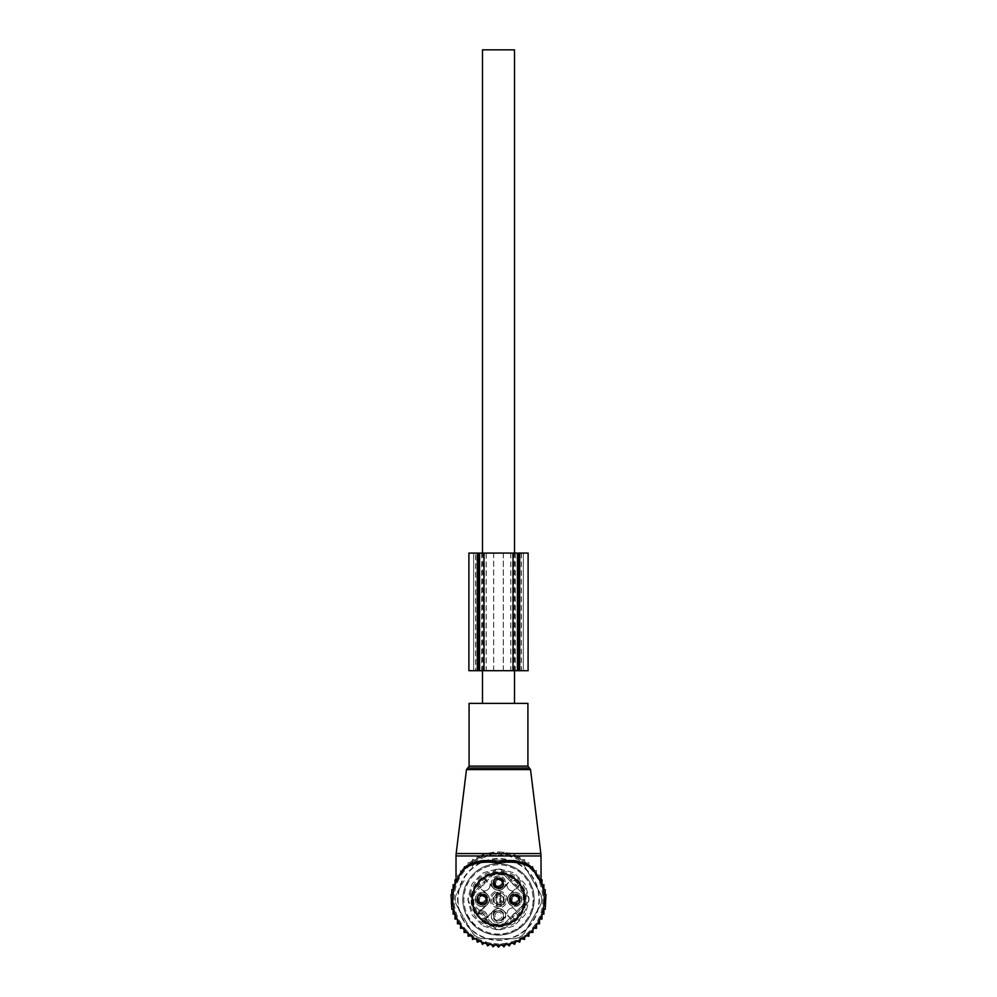 <?xml version="1.0" encoding="UTF-8"?>
<svg xmlns="http://www.w3.org/2000/svg" width="997" height="997" viewBox="0 0 997 997"><rect width="100%" height="100%" fill="white"/><g stroke="black" fill="none" stroke-linecap="round" stroke-linejoin="round"><path stroke-width="0.75" stroke-dasharray="4.99 3.74" d="M527.912 703.384L469.089 703.384M458.009 899.444A40.491 40.491 0 0 0 498.5 939.934A40.491 40.491 0 0 0 538.991 899.444A40.491 40.491 0 0 0 498.5 858.953A40.491 40.491 0 0 0 458.009 899.444M452.75 899.444A45.75 45.75 0 0 0 498.5 945.193A45.75 45.75 0 0 0 544.25 899.444A45.75 45.75 0 0 0 498.5 853.694A45.75 45.75 0 0 0 452.75 899.444M532.847 868.063L517.231 855.949L510.152 853.557C502.388 851.45 494.612 851.45 486.848 853.557L479.769 855.949L456.015 855.949M461.225 871.964C456.302 879.69 454.345 886.532 457.81 877.896C461.125 869.646 468.44 862.33 479.769 855.949L479.707 857.732C468.341 863.851 461 870.867 457.685 878.781L464.041 869.359M541.109 882.806L539.875 879.391M532.971 869.372L517.293 857.732L510.19 855.214C502.401 853.195 494.599 853.195 486.81 855.214L479.707 857.732M540.087 880.388L541.084 882.731M486.81 855.214L486.848 853.557L456.165 853.557M510.19 855.214L510.152 853.557L540.835 853.557M517.293 857.732L517.231 855.949L540.985 855.949M482.486 670.707L482.486 553.073M482.486 703.384L514.514 703.384L482.486 703.384M514.514 670.707L514.514 553.073M514.514 49.85L482.486 49.85M464.066 929.565L464.066 932.457L467.942 932.32L468.092 936.195L471.93 935.61L472.516 939.448L476.267 938.426L477.289 942.177L480.89 940.732L482.336 944.333L485.751 942.477L487.608 945.891L490.786 943.661L493.017 946.838L495.92 944.246L498.5 947.15L501.08 944.246L503.983 946.838L506.214 943.661L509.392 945.891L511.249 942.477L514.664 944.333L516.11 940.732L519.711 942.177L520.733 938.426L524.484 939.448L525.07 935.61L528.909 936.195L529.058 932.32L532.934 932.457L532.934 928.282L536.498 928.282L536.498 923.795L539.527 923.795L539.527 919.695M462.994 928.282L460.502 928.282L460.502 923.795L457.473 923.795L457.473 919.072L455.018 919.072L455.018 914.187L453.124 914.187L453.124 909.276L451.815 909.276L451.815 904.341L451.043 904.341L451.815 889.611L453.124 889.611L453.124 884.7L455.018 884.7L455.018 879.815L457.473 879.815L457.473 875.079L457.473 879.815L455.018 879.815M459.505 878.133A44.441 44.441 0 0 0 477.189 938.439A44.441 44.441 0 0 0 537.495 920.742A44.441 44.441 0 0 0 519.811 860.448A44.441 44.441 0 0 0 459.505 878.133M467.992 933.528L467.942 932.32L466.733 932.369M537.221 923.795L536.498 924.917M534.006 928.282L532.934 928.282L532.934 929.565M530.267 932.369L529.058 932.32L529.008 933.528M526.266 935.797L525.07 935.61L524.883 936.806M521.905 938.75L520.733 938.426L520.422 939.598M517.231 941.18L516.11 940.732L515.661 941.853M512.308 943.05L511.249 942.477L510.663 943.536M507.211 944.358L506.214 943.661L505.516 944.645M501.99 945.056L501.08 944.246L500.282 945.156M496.718 945.156L495.92 944.246L495.011 945.056M491.484 944.645L490.786 943.661L489.789 944.358M486.337 943.536L485.751 942.477L484.692 943.05M481.339 941.853L480.89 940.732L479.769 941.18M476.578 939.598L476.267 938.426L475.095 938.75M472.117 936.806L471.93 935.61L470.734 935.797M460.502 924.917L459.779 923.795M457.473 919.695L457.174 919.072M539.527 879.192L541.982 879.815L541.982 884.7L543.876 884.7L543.876 889.611L545.185 889.611L545.185 894.533L545.957 894.533L545.185 909.276L543.876 909.276L543.876 914.187L541.982 914.187L541.982 919.072L539.826 919.072M534.006 870.593L536.498 870.593L536.498 875.079L539.527 875.079L539.527 879.815L539.527 875.079L536.498 875.079L536.498 873.97M532.934 870.593L532.934 866.418L529.058 866.567L528.909 862.679L525.07 863.265L524.484 859.426L520.733 860.461L519.711 856.71L516.11 858.155L514.664 854.554L511.249 856.411L509.392 852.996L506.214 855.227L503.983 852.049L501.08 854.628L498.5 851.737L495.92 854.628L493.017 852.049L490.786 855.227L487.608 852.996L485.751 856.411L482.336 854.554L480.89 858.155L477.289 856.71L476.267 860.461L472.516 859.426L471.93 863.265L468.092 862.679L467.942 866.567L464.066 866.418L464.066 870.593L460.502 870.593L460.502 875.079L457.473 875.079L460.502 875.079L460.502 870.593L464.066 870.593L464.066 866.418L467.942 866.567L468.092 862.679L471.93 863.265L472.516 859.426L476.267 860.461L477.289 856.71L480.89 858.155L482.336 854.554L485.751 856.411L487.608 852.996L490.786 855.227L493.017 852.049L495.92 854.628L498.5 851.737L501.08 854.628L503.983 852.049L506.214 855.227L509.392 852.996L511.249 856.411L514.664 854.554L516.11 858.155L519.711 856.71L520.733 860.461L524.484 859.426L525.07 863.265L528.909 862.679L529.058 866.567L532.934 866.418L532.934 870.593L536.498 870.593L536.498 875.079M464.079 880.638L457 892.901A13.073 13.073 0 0 0 457 905.974L472.092 932.12L457 905.974C454.669 901.624 454.669 897.263 457 892.901L464.079 880.638M483.408 860.224C478.473 860.399 474.697 862.579 472.092 866.767A13.073 13.073 0 0 1 483.408 860.224L513.592 860.224L483.408 860.224M524.908 866.767C522.303 862.579 518.527 860.399 513.592 860.224A13.073 13.073 0 0 1 524.908 866.767L540 892.901L524.908 866.767M540 905.974C542.331 901.624 542.331 897.263 540 892.901A13.073 13.073 0 0 1 540 905.974L524.908 932.12L540 905.974M513.592 938.651L483.408 938.651L513.592 938.651A13.073 13.073 0 0 0 524.908 932.12C522.303 936.308 518.527 938.489 513.592 938.651M467.182 916.555A35.68 35.68 0 0 0 515.611 930.762A35.68 35.68 0 0 0 529.818 882.333A35.68 35.68 0 0 0 481.389 868.125A35.68 35.68 0 0 0 467.182 916.555A35.68 35.68 0 0 0 515.611 930.762A35.68 35.68 0 0 0 529.818 882.333A35.68 35.68 0 0 0 481.389 868.125A35.68 35.68 0 0 0 467.182 916.555M481.875 924.867L473.077 916.069A6.53 6.53 0 0 1 471.382 913.14L468.166 901.138A6.53 6.53 0 0 1 468.166 897.749L471.382 885.747A6.53 6.53 0 0 1 473.077 882.806L481.875 874.02A6.53 6.53 0 0 1 484.804 872.325L496.805 869.11A6.53 6.53 0 0 1 500.195 869.11L512.196 872.325A6.53 6.53 0 0 1 515.125 874.02L523.923 882.806A6.53 6.53 0 0 1 525.618 885.747L528.834 897.749A6.53 6.53 0 0 1 528.834 901.138L525.618 913.14A6.53 6.53 0 0 1 523.923 916.069L515.125 924.867A6.53 6.53 0 0 1 512.196 926.549L500.195 929.777A6.53 6.53 0 0 1 496.805 929.777L484.804 926.549A6.53 6.53 0 0 1 481.875 924.867A6.53 6.53 0 0 0 484.804 926.549L496.805 929.777A6.53 6.53 0 0 0 500.195 929.777L512.196 926.549A6.53 6.53 0 0 0 515.125 924.867L523.923 916.069A6.53 6.53 0 0 0 525.618 913.14L528.834 901.138A6.53 6.53 0 0 0 528.834 897.749L525.618 885.747A6.53 6.53 0 0 0 523.923 882.806L515.125 874.02A6.53 6.53 0 0 0 512.196 872.325L500.195 869.11A6.53 6.53 0 0 0 496.805 869.11L484.804 872.325A6.53 6.53 0 0 0 481.875 874.02L473.077 882.806A6.53 6.53 0 0 0 471.382 885.747L468.166 897.749A6.53 6.53 0 0 0 468.166 901.138L471.382 913.14A6.53 6.53 0 0 0 473.077 916.069L481.875 924.867M462.596 919.06A40.914 40.914 0 0 1 478.884 863.539A40.914 40.914 0 0 1 534.404 879.828A40.914 40.914 0 0 1 518.116 935.348A40.914 40.914 0 0 1 462.596 919.06M472.092 932.12A13.073 13.073 0 0 0 483.408 938.651C478.473 938.489 474.697 936.308 472.092 932.12M539.527 879.815L541.982 879.815M479.557 553.073L479.557 670.707M468.914 553.073L475.694 553.073L475.694 670.707L468.914 670.707M475.694 670.707L493.702 670.707L493.702 553.073L475.694 553.073M493.702 553.073L503.298 553.073L503.298 670.707L528.086 670.707M493.702 670.707L503.298 670.707M503.298 553.073L528.086 553.073M486.187 553.073L512.707 553.073L512.707 670.707L484.293 670.707L512.707 670.707L512.707 553.073L484.293 553.073L484.293 670.707L484.293 553.073L486.187 553.073L486.187 670.707M493.64 670.707L493.64 553.073L523.375 553.073L473.625 553.073L475.569 553.073L475.569 670.707L523.375 670.707L475.569 670.707M523.375 553.073L523.363 670.707L523.375 553.073M503.36 553.073L503.36 670.707M493.64 553.073L475.569 553.073M502.451 870.954L502.127 870.655A5.234 5.234 0 0 0 494.873 870.655L491.957 873.459L498.5 872.649L505.043 873.459L502.127 870.655A5.234 5.234 0 0 0 494.873 870.655L494.549 870.954A28.751 28.751 0 0 0 470.023 895.493L469.712 895.804A5.234 5.234 0 0 0 469.712 903.07L470.023 903.394A28.751 28.751 0 0 0 494.549 927.92L494.873 928.232A5.234 5.234 0 0 0 502.127 928.232L502.451 927.92A28.751 28.751 0 0 0 526.977 903.394L527.288 903.07A5.234 5.234 0 0 0 527.288 895.804L526.977 895.493A28.751 28.751 0 0 0 502.451 870.954L505.043 873.459A26.794 26.794 0 0 1 524.484 892.901L525.245 897.786L526.977 895.493M470.023 895.493L472.516 892.901A26.794 26.794 0 0 1 491.957 873.459L494.549 870.954M496.78 896.291A3.602 3.602 0 0 1 501.653 897.724A3.602 3.602 0 0 1 500.22 902.597A3.602 3.602 0 0 1 495.347 901.163A3.602 3.602 0 0 1 496.78 896.291M496.132 895.107A4.948 4.948 0 0 1 502.837 897.076A4.948 4.948 0 0 1 500.868 903.781A4.948 4.948 0 0 1 494.163 901.811A4.948 4.948 0 0 1 496.132 895.107A4.948 4.948 0 0 0 494.163 901.811A4.948 4.948 0 0 0 500.868 903.781A4.948 4.948 0 0 0 502.837 897.076A4.948 4.948 0 0 0 496.132 895.107M495.808 894.508A5.621 5.621 0 0 1 503.435 896.752A5.621 5.621 0 0 1 501.192 904.379A5.621 5.621 0 0 1 493.565 902.135A5.621 5.621 0 0 1 495.808 894.508M487.01 904.753L486.76 904.964A7.839 7.839 0 0 0 487.01 904.753A7.191 7.191 0 0 0 487.246 894.359A7.191 7.191 0 0 1 487.246 904.528A7.191 7.191 0 0 0 487.246 894.359A7.191 7.191 0 0 1 487.246 904.528L482.623 909.152A19.604 19.604 0 0 1 479.432 911.732A4.898 4.898 0 0 1 486.212 918.511A19.604 19.604 0 0 1 488.792 915.321L493.415 910.697A7.191 7.191 0 0 1 503.585 910.697L506.052 913.165A0.648 0.648 0 0 0 507.161 912.766A5.234 5.234 0 0 1 511.822 908.105A0.648 0.648 0 0 0 512.221 906.996A0.648 0.648 0 0 1 511.822 908.105A5.234 5.234 0 0 0 507.161 912.766A0.648 0.648 0 0 1 506.052 913.165L503.585 910.697A7.191 7.191 0 0 0 493.415 910.697A7.191 7.191 0 0 1 505.167 913.09L513.629 921.552A26.794 26.794 0 0 0 520.608 884.314L512.146 892.776A7.191 7.191 0 0 0 509.754 894.359L512.221 891.891A0.648 0.648 0 0 0 511.822 890.782A5.234 5.234 0 0 1 507.161 886.109A0.648 0.648 0 0 0 506.052 885.722A0.648 0.648 0 0 1 507.161 886.109A5.234 5.234 0 0 0 511.822 890.782A0.648 0.648 0 0 1 512.221 891.891L509.754 894.359A7.191 7.191 0 0 0 509.754 904.528A7.191 7.191 0 0 1 509.754 894.359A7.191 7.191 0 0 0 509.99 904.753L512.146 906.111C519.798 906.884 522.802 903.519 521.144 895.991A7.191 7.191 0 0 0 509.754 894.359A7.191 7.191 0 0 0 509.754 904.528L520.284 915.047L510.24 904.964A7.839 7.839 0 0 1 509.99 904.753M484.854 892.776L476.392 884.314A26.794 26.794 0 0 0 476.716 915.047L486.785 904.989L484.854 906.111A7.191 7.191 0 0 0 487.01 894.135L484.779 891.891A0.648 0.648 0 0 1 485.178 890.782A5.234 5.234 0 0 0 489.839 886.109A0.648 0.648 0 0 1 490.948 885.722L493.415 888.19L490.948 885.722A0.648 0.648 0 0 0 489.839 886.109A5.234 5.234 0 0 1 485.178 890.782A0.648 0.648 0 0 0 484.779 891.891L487.246 894.359L484.854 892.776C477.202 891.991 474.198 895.368 475.856 902.883A7.191 7.191 0 0 0 487.246 904.528L482.623 909.152A19.604 19.604 0 0 1 482.112 909.638A6.206 6.206 0 0 0 477.7 911.457L478.635 912.38A4.898 4.898 0 0 1 479.432 911.732L482.112 909.638M493.191 887.953L492.979 887.704A7.839 7.839 0 0 0 493.191 887.953A7.191 7.191 0 0 0 503.809 887.953L505.167 885.797A7.191 7.191 0 0 1 493.415 888.19A7.191 7.191 0 0 0 503.585 888.19L506.052 885.722L503.585 888.19A7.191 7.191 0 0 1 493.415 888.19A7.191 7.191 0 0 0 505.167 885.797A7.191 7.191 0 0 0 495.048 876.799A7.191 7.191 0 0 0 493.415 888.19A7.191 7.191 0 0 1 491.833 885.797L483.371 877.335A26.794 26.794 0 0 0 476.716 883.828A26.794 26.794 0 0 0 476.392 884.314L476.716 883.828A26.794 26.794 0 0 1 482.897 877.659L492.954 887.729L491.833 885.797M478.635 912.38A4.898 4.898 0 0 1 485.564 912.38A4.898 4.898 0 0 1 485.564 919.309L483.807 921.066L485.564 919.309L484.642 918.387A3.589 3.589 0 0 0 484.642 913.302A3.589 3.589 0 0 0 479.557 913.302L478.635 912.38L476.878 914.137L478.635 912.38M488.306 915.832L486.212 918.511A4.898 4.898 0 0 1 485.564 919.309L486.486 920.243A6.206 6.206 0 0 0 488.306 915.832A19.604 19.604 0 0 1 488.792 915.321L493.415 910.697A7.191 7.191 0 0 0 501.952 922.088A7.191 7.191 0 0 0 505.167 913.09L504.046 911.158A7.839 7.839 0 0 0 503.809 910.934A7.191 7.191 0 0 0 493.191 910.934A7.839 7.839 0 0 0 492.954 911.158L483.371 921.552A26.794 26.794 0 0 0 511.349 922.96A26.794 26.794 0 0 1 505.043 925.428L500.158 926.188L502.451 927.92M495.808 910.847A5.621 5.621 0 0 0 493.565 918.474A5.621 5.621 0 0 0 501.192 920.717A5.621 5.621 0 0 0 503.435 913.09A5.621 5.621 0 0 0 495.808 910.847M519.437 896.926A5.247 5.247 0 0 0 512.321 894.845A5.247 5.247 0 0 0 510.24 901.961A5.247 5.247 0 0 0 517.356 904.042A5.247 5.247 0 0 0 519.437 896.926M477.563 901.961A5.247 5.247 0 0 0 484.679 904.042A5.247 5.247 0 0 0 486.76 896.926A5.247 5.247 0 0 0 479.644 894.845A5.247 5.247 0 0 0 477.563 901.961M501.017 887.704A5.247 5.247 0 0 0 503.099 880.588A5.247 5.247 0 0 0 495.983 878.507A5.247 5.247 0 0 0 493.901 885.623A5.247 5.247 0 0 0 501.017 887.704M486.486 920.243L485.888 920.829A24.838 24.838 0 0 0 520.297 887.542A24.838 24.838 0 0 0 486.598 877.647A24.838 24.838 0 0 0 477.102 912.056L476.878 914.137A26.146 26.146 0 0 1 485.963 876.5A26.146 26.146 0 0 0 476.878 914.137L476.716 916.143L479.557 913.302M484.642 918.387L481.8 921.228L483.807 921.066A26.146 26.146 0 0 0 521.443 886.906A26.146 26.146 0 0 0 485.963 876.5A26.146 26.146 0 0 1 521.443 886.906A26.146 26.146 0 0 1 483.807 921.066L485.888 920.829M481.9 869.048A34.633 34.633 0 0 0 468.104 916.044A34.633 34.633 0 0 0 515.1 929.84A34.633 34.633 0 0 0 528.896 882.831A34.633 34.633 0 0 0 481.9 869.048A34.633 34.633 0 0 0 468.104 916.044A34.633 34.633 0 0 0 515.1 929.84A34.633 34.633 0 0 0 528.896 882.831A34.633 34.633 0 0 0 481.9 869.048M500.868 920.119A4.948 4.948 0 0 0 502.837 913.414A4.948 4.948 0 0 0 496.132 911.445A4.948 4.948 0 0 0 494.163 918.15A4.948 4.948 0 0 0 500.868 920.119A4.948 4.948 0 0 0 502.837 913.414A4.948 4.948 0 0 0 496.132 911.445A4.948 4.948 0 0 0 494.163 918.15A4.948 4.948 0 0 0 500.868 920.119M511.399 901.325A3.926 3.926 0 0 0 516.72 902.883A3.926 3.926 0 0 0 518.278 897.562A3.926 3.926 0 0 0 512.957 896.004A3.926 3.926 0 0 0 511.399 901.325A3.926 3.926 0 0 0 516.72 902.883A3.926 3.926 0 0 0 518.278 897.562A3.926 3.926 0 0 0 512.957 896.004A3.926 3.926 0 0 0 511.399 901.325M485.601 897.562A3.926 3.926 0 0 0 480.28 896.004A3.926 3.926 0 0 0 478.722 901.325A3.926 3.926 0 0 0 484.043 902.883A3.926 3.926 0 0 0 485.601 897.562A3.926 3.926 0 0 0 480.28 896.004A3.926 3.926 0 0 0 478.722 901.325A3.926 3.926 0 0 0 484.043 902.883A3.926 3.926 0 0 0 485.601 897.562M496.618 879.666A3.926 3.926 0 0 0 495.06 884.987A3.926 3.926 0 0 0 500.382 886.545A3.926 3.926 0 0 0 501.94 881.223A3.926 3.926 0 0 0 496.618 879.666A3.926 3.926 0 0 0 495.06 884.987A3.926 3.926 0 0 0 500.382 886.545A3.926 3.926 0 0 0 501.94 881.223A3.926 3.926 0 0 0 496.618 879.666M470.023 903.394L469.712 903.07A5.234 5.234 0 0 1 469.712 895.804L471.755 897.786L471.755 901.101L469.712 903.07M496.78 912.629A3.602 3.602 0 0 1 501.653 914.062A3.602 3.602 0 0 1 500.22 918.935A3.602 3.602 0 0 1 495.347 917.502A3.602 3.602 0 0 1 496.78 912.629M510.103 902.023A5.396 5.396 0 0 0 517.418 904.179A5.396 5.396 0 0 0 519.574 896.851A5.396 5.396 0 0 0 512.259 894.708A5.396 5.396 0 0 0 510.103 902.023M486.897 896.851A5.396 5.396 0 0 0 479.582 894.708A5.396 5.396 0 0 0 477.426 902.023A5.396 5.396 0 0 0 484.741 904.179A5.396 5.396 0 0 0 486.897 896.851M501.08 887.841A5.396 5.396 0 0 0 503.236 880.513A5.396 5.396 0 0 0 495.92 878.369A5.396 5.396 0 0 0 493.764 885.685A5.396 5.396 0 0 0 501.08 887.841M526.977 903.394L524.484 905.974A26.794 26.794 0 0 1 511.349 922.96A26.794 26.794 0 0 0 492.792 873.26A26.794 26.794 0 0 0 492.792 925.627A26.794 26.794 0 0 0 513.629 921.552L504.046 911.158M494.549 927.92L491.957 925.428A26.794 26.794 0 0 1 472.516 905.974L471.755 901.101M527.288 895.804A5.234 5.234 0 0 1 527.288 903.07L524.484 905.974L525.245 897.786M502.127 928.232A5.234 5.234 0 0 1 494.873 928.232L491.957 925.428L500.158 926.188M469.712 895.804L472.516 892.901L471.755 897.786M519.798 896.727A5.658 5.658 0 0 0 512.134 894.483A5.658 5.658 0 0 0 509.878 902.148A5.658 5.658 0 0 0 517.543 904.404A5.658 5.658 0 0 0 519.798 896.727A5.658 5.658 0 0 0 512.134 894.483A5.658 5.658 0 0 0 509.878 902.148A5.658 5.658 0 0 0 517.543 904.404A5.658 5.658 0 0 0 519.798 896.727A5.658 5.658 0 0 0 512.134 894.483A5.658 5.658 0 0 0 509.878 902.148A5.658 5.658 0 0 0 517.543 904.404A5.658 5.658 0 0 0 519.798 896.727M477.202 902.148A5.658 5.658 0 0 0 484.866 904.404A5.658 5.658 0 0 0 487.122 896.727A5.658 5.658 0 0 0 479.457 894.483A5.658 5.658 0 0 0 477.202 902.148A5.658 5.658 0 0 0 484.866 904.404A5.658 5.658 0 0 0 487.122 896.727A5.658 5.658 0 0 0 479.457 894.483A5.658 5.658 0 0 0 477.202 902.148A5.658 5.658 0 0 0 484.866 904.404A5.658 5.658 0 0 0 487.122 896.727A5.658 5.658 0 0 0 479.457 894.483A5.658 5.658 0 0 0 477.202 902.148M501.204 888.065A5.658 5.658 0 0 0 503.46 880.388A5.658 5.658 0 0 0 495.796 878.145A5.658 5.658 0 0 0 493.54 885.81A5.658 5.658 0 0 0 501.204 888.065A5.658 5.658 0 0 0 503.46 880.388A5.658 5.658 0 0 0 495.796 878.145A5.658 5.658 0 0 0 493.54 885.81A5.658 5.658 0 0 0 501.204 888.065A5.658 5.658 0 0 0 503.46 880.388A5.658 5.658 0 0 0 495.796 878.145A5.658 5.658 0 0 0 493.54 885.81A5.658 5.658 0 0 0 501.204 888.065M505.167 885.797L513.629 877.335A26.794 26.794 0 0 0 472.316 893.736L473.513 894.384L472.316 893.736A26.794 26.794 0 0 0 472.316 905.151L473.513 904.503L472.316 905.151A26.794 26.794 0 0 0 504.208 925.627L503.56 924.418L504.208 925.627A26.794 26.794 0 0 0 524.684 905.151L523.487 904.503L524.684 905.151A26.794 26.794 0 0 0 524.684 893.736L523.487 894.384L524.684 893.736A26.794 26.794 0 0 0 504.208 873.26L503.56 874.456L504.208 873.26A26.794 26.794 0 0 0 492.792 873.26L493.44 874.456L473.513 894.384A25.486 25.486 0 0 0 473.513 904.503L493.44 924.418L492.792 925.627L493.44 924.418A25.486 25.486 0 0 0 503.56 924.418L523.487 904.503A25.486 25.486 0 0 0 523.487 894.384L503.56 874.456A25.486 25.486 0 0 0 493.44 874.456L473.513 894.384A25.486 25.486 0 0 0 473.513 904.503L493.44 924.418A25.486 25.486 0 0 0 503.56 924.418L523.487 904.503A25.486 25.486 0 0 0 523.487 894.384L503.56 874.456A25.486 25.486 0 0 0 493.44 874.456L492.792 873.26A26.794 26.794 0 0 0 483.371 877.335L482.897 877.659M508.669 902.808A7.029 7.029 0 0 0 518.203 905.612A7.029 7.029 0 0 0 521.007 896.079A7.029 7.029 0 0 0 511.473 893.275A7.029 7.029 0 0 0 508.669 902.808M488.331 896.079A7.029 7.029 0 0 0 478.797 893.275A7.029 7.029 0 0 0 475.993 902.808A7.029 7.029 0 0 0 485.527 905.612A7.029 7.029 0 0 0 488.331 896.079M501.865 889.274A7.029 7.029 0 0 0 504.669 879.74A7.029 7.029 0 0 0 495.135 876.936A7.029 7.029 0 0 0 492.331 886.47A7.029 7.029 0 0 0 501.865 889.274M520.284 883.828A26.794 26.794 0 0 0 514.103 877.659A26.794 26.794 0 0 1 520.284 883.828L520.608 884.314A26.794 26.794 0 0 0 520.284 883.828L510.215 893.898A7.839 7.839 0 0 0 509.99 894.135A7.191 7.191 0 0 0 509.754 904.528L512.146 906.111M509.99 894.135L512.146 892.776M476.716 915.047A26.794 26.794 0 0 0 482.897 921.228A26.794 26.794 0 0 1 476.716 915.047L484.854 906.111M514.103 877.659A26.794 26.794 0 0 0 513.629 877.335L504.021 887.704A7.839 7.839 0 0 1 503.809 887.953M482.897 921.228A26.794 26.794 0 0 0 483.371 921.552L492.954 911.158M514.103 921.228A26.794 26.794 0 0 0 520.284 915.047M487.01 894.135A7.839 7.839 0 0 0 486.785 893.898L476.716 883.828M479.245 916.081A2.617 2.617 0 0 0 481.863 918.698A2.617 2.617 0 0 0 484.48 916.081A2.617 2.617 0 0 0 481.863 913.464A2.617 2.617 0 0 0 479.245 916.081A2.617 2.617 0 0 0 481.863 918.698A2.617 2.617 0 0 0 484.48 916.081A2.617 2.617 0 0 0 481.863 913.464A2.617 2.617 0 0 0 479.245 916.081M517.755 882.806A2.617 2.617 0 0 0 515.137 880.189A2.617 2.617 0 0 0 512.52 882.806A2.617 2.617 0 0 0 515.137 885.423A2.617 2.617 0 0 0 517.755 882.806A2.617 2.617 0 0 0 515.137 880.189A2.617 2.617 0 0 0 512.52 882.806A2.617 2.617 0 0 0 515.137 885.423A2.617 2.617 0 0 0 517.755 882.806M512.52 916.081A2.617 2.617 0 0 0 515.137 918.698A2.617 2.617 0 0 0 517.755 916.081A2.617 2.617 0 0 0 515.137 913.464A2.617 2.617 0 0 0 512.52 916.081A2.617 2.617 0 0 0 515.137 918.698A2.617 2.617 0 0 0 517.755 916.081A2.617 2.617 0 0 0 515.137 913.464A2.617 2.617 0 0 0 512.52 916.081M481.863 885.423A2.617 2.617 0 0 0 484.48 882.806A2.617 2.617 0 0 0 481.863 880.189A2.617 2.617 0 0 0 479.245 882.806A2.617 2.617 0 0 0 481.863 885.423A2.617 2.617 0 0 0 484.48 882.806A2.617 2.617 0 0 0 481.863 880.189A2.617 2.617 0 0 0 479.245 882.806A2.617 2.617 0 0 0 481.863 885.423M495.048 893.138A7.191 7.191 0 0 0 492.194 902.883A7.191 7.191 0 0 0 501.952 905.75A7.191 7.191 0 0 0 504.806 895.991A7.191 7.191 0 0 0 491.359 900.241A7.191 7.191 0 0 0 505.192 902.061A7.191 7.191 0 0 0 495.048 893.138M505.691 915.782L501.952 922.088L498.5 922.973C493.478 921.876 491.072 919.483 491.309 915.782L495.048 909.476L498.5 908.591C503.522 909.688 505.928 912.081 505.691 915.782M500.793 902.709A0.985 0.985 0 0 1 499.809 901.724L499.809 893.038A6.53 6.53 0 0 0 497.191 893.038L496.543 892.527L496.543 906.36A7.191 7.191 0 0 0 505.192 902.061L500.793 902.061L505.192 902.061L500.793 902.709L500.457 892.527L500.793 902.061M496.543 892.527L496.543 906.36L497.191 905.849A6.53 6.53 0 0 0 504.158 902.709M499.809 893.038L500.457 892.527M485.614 900.453A3.589 3.589 0 0 1 481.152 902.896A3.589 3.589 0 0 1 478.71 898.434A3.589 3.589 0 0 1 483.171 895.991A3.589 3.589 0 0 1 485.614 900.453A3.589 3.589 0 0 0 483.732 896.203A3.589 3.589 0 0 0 478.934 901.014A3.589 3.589 0 0 0 485.614 900.453M483.732 896.216C479.893 895.58 478.298 897.175 478.934 901.014L477.962 901.973L479.171 902.372A4.349 4.349 135 0 1 485.103 896.453L484.692 895.244A4.898 4.898 0 0 1 486.362 896.914L485.389 897.873L484.629 897.101L485.551 896.104L486.362 896.914A4.898 4.898 0 0 1 479.632 903.643A4.898 4.898 0 0 1 480.778 894.733A4.898 4.898 0 0 1 484.692 895.244L483.732 896.216L485.103 896.453M485.389 897.873C486.025 901.699 484.43 903.307 480.591 902.671L479.632 903.643L479.221 902.422A4.349 4.349 135 0 0 485.153 896.502M478.934 901.014L479.694 901.774A3.589 3.589 135 0 1 484.492 896.976M484.692 895.244L484.692 895.244C479.021 894.06 476.778 896.303 477.962 901.973M483.545 904.142A4.898 4.898 0 0 1 477.463 900.827A4.898 4.898 0 0 1 480.778 894.733A4.898 4.898 0 0 1 486.86 898.06A4.898 4.898 0 0 1 483.545 904.142A4.898 4.898 0 0 1 477.463 900.827A4.898 4.898 0 0 1 480.778 894.733A4.898 4.898 0 0 1 486.86 898.06A4.898 4.898 0 0 1 483.545 904.142A4.898 4.898 0 0 1 477.463 900.827A4.898 4.898 0 0 1 480.778 894.733A4.898 4.898 0 0 1 486.86 898.06A4.898 4.898 0 0 1 483.545 904.142M479.632 903.631L479.632 903.643C485.302 904.827 487.545 902.584 486.362 896.901M480.591 902.671L479.221 902.422M479.831 901.911A3.589 3.589 135 0 0 484.629 897.101M478.772 902.784A4.898 4.898 135 0 1 485.502 896.054M480.604 894.11A5.558 5.558 0 0 0 476.828 901.001A5.558 5.558 0 0 0 483.719 904.778A5.558 5.558 0 0 0 487.496 897.873A5.558 5.558 0 0 0 480.604 894.11M478.822 902.833A4.898 4.898 135 0 0 485.551 896.104M483.819 905.089A5.882 5.882 0 0 0 487.807 897.786A5.882 5.882 0 0 0 480.504 893.798A5.882 5.882 0 0 0 476.516 901.101A5.882 5.882 0 0 0 483.819 905.089M501.952 884.115A3.589 3.589 0 0 1 497.491 886.557A3.589 3.589 0 0 1 495.048 882.096A3.589 3.589 0 0 1 499.509 879.653A3.589 3.589 0 0 1 501.952 884.115A3.589 3.589 0 0 0 500.07 879.865A3.589 3.589 0 0 0 495.272 884.675A3.589 3.589 0 0 0 501.952 884.115M500.07 879.877C496.232 879.242 494.637 880.837 495.272 884.675L494.3 885.635L495.509 886.034A4.349 4.349 135 0 1 501.441 880.114L501.03 878.905A4.898 4.898 0 0 1 502.7 880.575L501.728 881.535L500.968 880.762L501.89 879.765L502.7 880.575A4.898 4.898 0 0 1 495.97 887.305A4.898 4.898 0 0 1 497.117 878.394A4.898 4.898 0 0 1 501.03 878.905L500.07 879.865L500.83 880.638L501.441 880.114M501.728 881.535C502.363 885.361 500.768 886.969 496.93 886.333L495.97 887.305L495.559 886.084A4.349 4.349 135 0 0 501.491 880.164M495.272 884.675L496.032 885.436A3.589 3.589 135 0 1 500.83 880.638M501.03 878.905L501.03 878.905C495.359 877.721 493.116 879.965 494.3 885.635M499.883 887.804A4.898 4.898 0 0 1 493.802 884.489A4.898 4.898 0 0 1 497.117 878.394A4.898 4.898 0 0 1 503.198 881.722A4.898 4.898 0 0 1 499.883 887.804A4.898 4.898 0 0 1 493.802 884.489A4.898 4.898 0 0 1 497.117 878.394A4.898 4.898 0 0 1 503.198 881.722A4.898 4.898 0 0 1 499.883 887.804A4.898 4.898 0 0 1 493.802 884.489A4.898 4.898 0 0 1 497.117 878.394A4.898 4.898 0 0 1 503.198 881.722A4.898 4.898 0 0 1 499.883 887.804M496.93 886.333L495.559 886.084M496.17 885.573A3.589 3.589 135 0 0 500.968 880.762M495.11 886.445A4.898 4.898 135 0 1 501.84 879.715M496.942 877.771A5.558 5.558 0 0 0 493.166 884.663A5.558 5.558 0 0 0 500.058 888.439A5.558 5.558 0 0 0 503.834 881.535A5.558 5.558 0 0 0 496.942 877.771M495.16 886.495A4.898 4.898 135 0 0 501.89 879.765M500.158 888.751A5.882 5.882 0 0 0 504.146 881.448A5.882 5.882 0 0 0 496.842 877.46A5.882 5.882 0 0 0 492.854 884.763A5.882 5.882 0 0 0 500.158 888.751M518.29 900.453A3.589 3.589 0 0 1 513.829 902.896A3.589 3.589 0 0 1 511.386 898.434A3.589 3.589 0 0 1 515.848 895.991A3.589 3.589 0 0 1 518.29 900.453A3.589 3.589 0 0 0 516.409 896.203A3.589 3.589 0 0 0 511.611 901.014A3.589 3.589 0 0 0 518.29 900.453M516.409 896.216C512.57 895.58 510.975 897.175 511.611 901.014L510.638 901.973L511.847 902.372A4.349 4.349 135 0 1 517.779 896.453L517.368 895.244A4.898 4.898 0 0 1 519.038 896.914L518.066 897.873L517.306 897.101L518.228 896.104L519.038 896.914A4.898 4.898 0 0 1 512.308 903.643A4.898 4.898 0 0 1 513.455 894.733A4.898 4.898 0 0 1 517.368 895.244L516.409 896.216L517.779 896.453M518.066 897.873C518.702 901.699 517.107 903.307 513.268 902.671L512.308 903.643L511.897 902.422A4.349 4.349 135 0 0 517.829 896.502M511.611 901.014L512.371 901.774A3.589 3.589 135 0 1 517.169 896.976M517.368 895.244L517.368 895.244C511.698 894.06 509.455 896.303 510.638 901.973M516.222 904.142A4.898 4.898 0 0 1 510.14 900.827A4.898 4.898 0 0 1 513.455 894.733A4.898 4.898 0 0 1 519.537 898.06A4.898 4.898 0 0 1 516.222 904.142A4.898 4.898 0 0 1 510.14 900.827A4.898 4.898 0 0 1 513.455 894.733A4.898 4.898 0 0 1 519.537 898.06A4.898 4.898 0 0 1 516.222 904.142A4.898 4.898 0 0 1 510.14 900.827A4.898 4.898 0 0 1 513.455 894.733A4.898 4.898 0 0 1 519.537 898.06A4.898 4.898 0 0 1 516.222 904.142M512.308 903.631L512.308 903.643C517.979 904.827 520.222 902.584 519.038 896.901M513.268 902.671L511.897 902.422M512.508 901.911A3.589 3.589 135 0 0 517.306 897.101M511.449 902.784A4.898 4.898 135 0 1 518.178 896.054M513.281 894.11A5.558 5.558 0 0 0 509.504 901.001A5.558 5.558 0 0 0 516.396 904.778A5.558 5.558 0 0 0 520.172 897.873A5.558 5.558 0 0 0 513.281 894.11M511.498 902.833A4.898 4.898 135 0 0 518.228 896.104M516.496 905.089A5.882 5.882 0 0 0 520.484 897.786A5.882 5.882 0 0 0 513.181 893.798A5.882 5.882 0 0 0 509.193 901.101A5.882 5.882 0 0 0 516.496 905.089M466.471 769.584L530.529 769.584M529.22 767.977L467.78 767.977M527.912 766.12L469.089 766.12M521.306 553.073L521.306 670.707M510.813 553.073L510.813 670.707M486.262 553.073L486.262 670.707M510.738 553.073L510.738 670.707M515.387 553.073L515.387 670.707M521.431 553.073L521.431 670.707M473.637 553.073L473.637 670.707L473.625 553.073M481.613 553.073L481.613 670.707M483.346 553.073L483.346 670.707M513.654 553.073L513.654 670.707M496.842 872.699L494.873 870.655M502.127 870.655L500.158 872.699M481.8 921.228A27.442 27.442 0 0 0 522.59 886.283A27.442 27.442 0 0 0 485.34 875.354A27.442 27.442 0 0 0 476.716 916.143M492.792 873.26L472.316 893.736L492.792 873.26M524.684 893.736L504.208 873.26L524.684 893.736M504.208 925.627L524.684 905.151L504.208 925.627M472.316 905.151L492.792 925.627L472.316 905.151M494.425 891.991A8.499 8.499 0 0 0 491.047 903.519A8.499 8.499 0 0 0 502.575 906.896A8.499 8.499 0 0 0 505.953 895.368A8.499 8.499 0 0 0 494.425 891.991M497.191 893.038L497.191 905.849M499.809 901.724L500.457 901.724M494.873 928.232L496.842 926.188M527.288 903.07L525.245 901.101M495.97 887.293C501.641 888.489 503.884 886.246 502.7 880.563M508.545 933.678C525.793 927.31 534.305 914.934 534.056 896.552C533.021 874.768 509.155 858.367 488.455 865.209C468.802 870.356 457.287 894.022 465.362 912.666C474.373 930.724 488.767 937.728 508.545 933.678M505.865 924.531C518.502 919.87 524.734 910.797 524.559 897.325C523.712 889.075 519.898 882.569 513.131 877.784C506.314 873.372 498.986 872.225 491.135 874.357C475.669 878.332 467.443 897.898 475.432 911.732C482.56 923.172 492.705 927.434 505.865 924.531"/><path stroke-width="1.5" d="M469.089 703.384L527.912 703.384L527.912 766.12L469.089 766.12L469.089 703.384M461.225 871.964L455.891 882.794L461.225 871.964L464.153 868.063C471.793 861.533 483.109 859.476 498.126 861.882C513.455 859.439 525.033 861.495 532.847 868.063L541.109 882.806L532.971 869.372C525.257 862.953 513.642 860.81 498.114 862.928C482.934 860.847 471.569 862.991 464.041 869.359A45.75 45.75 0 0 0 498.5 945.193A45.75 45.75 0 0 0 533.432 869.895A45.75 45.75 0 0 0 532.959 869.359L540.087 880.388M539.875 879.391L533.432 869.895M464.041 869.359L464.153 868.063M482.486 703.384L482.486 670.707M482.486 553.073L482.486 49.85L514.514 49.85L514.514 553.073M514.514 703.384L514.514 670.707M464.066 929.565L464.066 932.457L467.942 932.32L468.092 936.195L471.93 935.61L472.516 939.448L476.267 938.426L477.289 942.177L480.89 940.732L482.336 944.333L485.751 942.477L487.608 945.891L490.786 943.661L493.017 946.838L495.92 944.246L498.5 947.15L501.08 944.246L503.983 946.838L506.214 943.661L509.392 945.891L511.249 942.477L514.664 944.333L516.11 940.732L519.711 942.177L520.733 938.426L524.484 939.448L525.07 935.61L528.909 936.195L529.058 932.32L532.934 932.457L532.934 929.565M540.985 879.815L541.982 879.815L541.982 884.7L543.876 884.7L543.876 889.611L545.185 889.611L545.185 894.533L545.957 894.533L545.185 909.276L543.876 909.276L543.876 914.187L541.982 914.187L541.982 919.072L539.527 919.072L539.527 923.795L536.498 923.795L536.498 928.282L532.934 928.282M464.066 928.282L460.502 928.282L460.502 923.795L457.473 923.795L457.473 919.072L455.018 919.072L455.018 914.187L453.124 914.187L453.124 909.276L451.815 909.276L451.043 894.533L451.815 894.533L451.815 889.611L453.124 889.611L453.124 884.7L455.018 884.7L455.018 879.815L456.015 879.815M483.981 553.073L528.111 553.073L528.086 670.707L517.443 670.707L517.443 553.073L517.443 670.707L479.557 670.707L479.557 553.073L483.981 553.073L483.981 670.707M479.557 553.073L478.523 553.073L478.523 670.707L479.557 670.707M478.523 553.073L468.889 553.073L468.889 670.707L478.523 670.707M530.529 769.584L466.471 769.584L456.165 853.557L540.835 853.557L530.529 769.584L527.912 766.12M466.471 769.584L467.78 767.977L529.22 767.977M456.015 882.083L456.015 855.949L540.985 855.949L540.835 853.557M524.646 899.444A26.146 26.146 0 0 0 498.5 873.297A26.146 26.146 0 0 0 472.354 899.444A26.146 26.146 0 0 0 498.5 925.577A26.146 26.146 0 0 0 524.646 899.444M513.019 553.073L513.019 670.707M477.301 553.073L477.301 670.707M519.699 553.073L519.699 670.707M518.477 553.073L518.477 670.707M467.78 767.977L469.089 766.12M456.015 855.949L456.165 853.557M541.109 882.806L540.985 855.949M468.889 553.073L468.889 670.707M528.111 553.073L528.111 670.707"/></g></svg>
